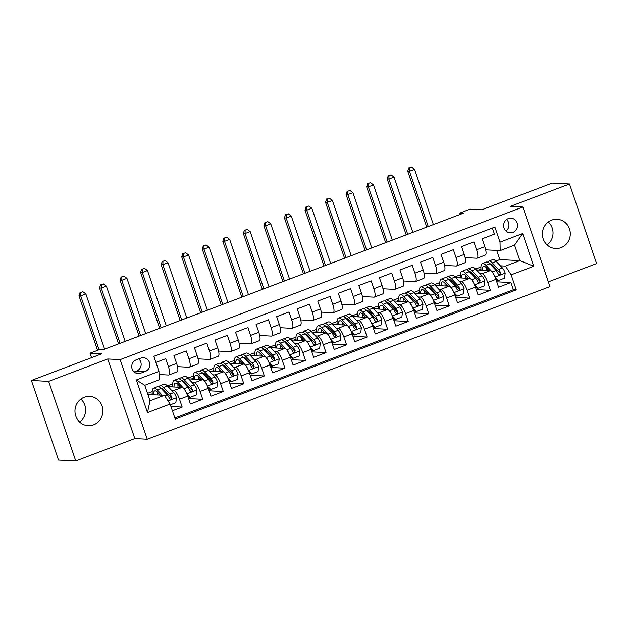 <?xml version="1.0" encoding="UTF-8"?>
<svg xmlns="http://www.w3.org/2000/svg" width="628" height="628" viewBox="0 0 628 628"><rect width="100%" height="100%" fill="white"/><g stroke="black" fill="none" stroke-linecap="round" stroke-linejoin="round"><path stroke-width="0.94" d="M551.659 220.138A14.64 13.957 93 0 0 542.529 236.073A14.64 13.957 93 0 0 555.592 248.523A14.64 13.957 93 0 0 561.032 247.668A14.64 13.957 93 0 0 570.161 231.724A14.64 13.957 93 0 0 557.099 219.282A14.64 13.957 93 0 0 551.659 220.138M84.231 397.265A14.64 13.957 93 0 0 75.101 413.208A14.64 13.957 93 0 0 88.163 425.651A14.64 13.957 93 0 0 93.603 424.795A14.64 13.957 93 0 0 102.733 408.852A14.64 13.957 93 0 0 89.671 396.409A14.64 13.957 93 0 0 84.231 397.265M508.256 218.615A7.324 6.979 93 0 0 510.226 232.815A7.324 6.979 93 0 0 517.511 224.416A7.324 6.979 93 0 0 508.256 218.615M548.346 281.862L596.6 263.572L569.51 183.988L552.248 183.093L481.872 209.76L470.137 209.155L459.861 213.049L460.308 214.368M147.25 439.2L549.955 286.596L522.865 207.012L120.16 359.616L147.25 439.2L134.824 438.564L107.733 358.973L48.662 381.361L75.752 460.944L134.824 438.564M75.752 460.944L58.49 460.057L31.4 380.466L101.767 353.8L90.032 353.195L91.555 357.67M48.662 381.361L31.4 380.466M492.376 228.035L494.456 234.134L482.123 238.805L484.8 246.655L476.581 249.771A9.153 2.551 69.2 0 1 477.06 258.186A9.153 2.551 69.2 0 1 476.746 258.234L465.144 257.637M476.581 249.771L473.905 241.921L461.58 246.592L464.249 254.442L456.038 257.559A9.153 2.551 69.2 0 1 456.517 265.974A9.153 2.551 69.2 0 1 456.203 266.021L444.6 265.424M456.038 257.559L453.361 249.709L441.037 254.379L443.706 262.229L435.487 265.346A9.153 2.551 69.2 0 1 435.965 273.761A9.153 2.551 69.2 0 1 435.651 273.808L424.049 273.204M435.487 265.346L432.818 257.496L420.485 262.166L423.162 270.016L414.943 273.133A9.153 2.551 69.2 0 1 415.422 281.548A9.153 2.551 69.2 0 1 415.108 281.595L403.506 280.991M414.943 273.133L412.266 265.275L399.942 269.954L402.611 277.804L394.392 280.912A9.153 2.551 69.2 0 1 394.879 289.327A9.153 2.551 69.2 0 1 394.565 289.375L382.962 288.778M394.392 280.912L391.723 273.062L379.398 277.733L382.067 285.591L373.848 288.699A9.153 2.551 69.2 0 1 374.327 297.115A9.153 2.551 69.2 0 1 374.013 297.162L362.411 296.565M373.848 288.699L371.179 280.849L358.847 285.52L361.524 293.37L353.305 296.487A9.153 2.551 69.2 0 1 353.784 304.902A9.153 2.551 69.2 0 1 353.47 304.949L341.868 304.352M353.305 296.487L350.628 288.637L338.304 293.307L340.973 301.157L332.754 304.274A9.153 2.551 69.2 0 1 333.24 312.689A9.153 2.551 69.2 0 1 332.926 312.736L321.324 312.14M332.754 304.274L330.085 296.424L317.76 301.095L320.429 308.945L312.21 312.061A9.153 2.551 69.2 0 1 312.689 320.476A9.153 2.551 69.2 0 1 312.375 320.523L300.773 319.919M312.21 312.061L309.541 304.211L297.209 308.882L299.886 316.732L291.667 319.848A9.153 2.551 69.2 0 1 292.146 328.263A9.153 2.551 69.2 0 1 291.832 328.311L280.229 327.706M291.667 319.848L288.99 311.99L276.665 316.669L279.334 324.519L271.115 327.628A9.153 2.551 69.2 0 1 271.602 336.043A9.153 2.551 69.2 0 1 271.288 336.09L259.686 335.493M271.115 327.628L268.446 319.778L256.122 324.448L258.791 332.306L250.572 335.415A9.153 2.551 69.2 0 1 251.051 343.83A9.153 2.551 69.2 0 1 250.737 343.877L239.135 343.281M250.572 335.415L247.903 327.565L235.571 332.236L238.248 340.086L230.029 343.202A9.153 2.551 69.2 0 1 230.507 351.617A9.153 2.551 69.2 0 1 230.193 351.664L218.591 351.068M230.029 343.202L227.352 335.352L215.027 340.023L217.696 347.873L209.477 350.989A9.153 2.551 69.2 0 1 209.964 359.404A9.153 2.551 69.2 0 1 209.65 359.452L198.048 358.855M209.477 350.989L206.808 343.139L194.476 347.81L197.153 355.66L188.934 358.776A9.153 2.551 69.2 0 1 189.413 367.192A9.153 2.551 69.2 0 1 189.099 367.239L177.496 366.634M188.934 358.776L186.265 350.926L173.932 355.597L176.609 363.447A9.153 2.551 69.2 0 1 177.088 371.862L168.869 374.979A9.153 2.551 69.2 0 1 168.555 375.026L159.025 374.531M172.386 410.822L182.191 407.109L170.926 406.528M168.131 386.675L182.049 387.398A9.153 2.551 69.2 0 1 187.741 396.142L190.41 403.992L202.734 399.322L188.573 398.592M188.675 378.888L202.593 379.61A9.153 2.551 -110.8 0 1 208.284 388.355L210.953 396.205L223.285 391.534L209.116 390.804M209.226 371.109L223.136 371.823A9.153 2.551 -110.8 0 1 228.828 380.568L231.504 388.418L243.829 383.747L229.66 383.017M229.769 363.322L243.688 364.036A9.153 2.551 -110.8 0 1 249.379 372.781L252.048 380.639L264.372 375.96L250.211 375.23M250.321 355.534L264.231 356.249A9.153 2.551 -110.8 0 1 269.922 365.001L272.591 372.851L284.924 368.181L270.754 367.451M270.864 347.747L284.774 348.469A9.153 2.551 -110.8 0 1 290.466 357.214L293.143 365.064L305.467 360.394L291.298 359.663M291.408 339.96L305.326 340.682A9.153 2.551 -110.8 0 1 311.017 349.427L313.686 357.277L326.011 352.606L311.849 351.876M311.959 332.173L325.869 332.895A9.153 2.551 -110.8 0 1 331.56 341.64L334.229 349.49L346.562 344.819L332.393 344.089M332.502 324.393L346.413 325.108A9.153 2.551 -110.8 0 1 352.104 333.853L354.781 341.703L367.105 337.032L352.936 336.302M353.046 316.606L366.964 317.321A9.153 2.551 -110.8 0 1 372.655 326.065L375.324 333.923L387.657 329.245L373.487 328.515M373.597 308.819L387.507 309.533A9.153 2.551 -110.8 0 1 393.199 318.286L395.868 326.136L408.2 321.465L394.031 320.735M394.141 301.032L408.051 301.754A9.153 2.551 -110.8 0 1 413.742 310.499L416.419 318.349L428.743 313.678L414.582 312.948M414.684 293.245L428.602 293.967A9.153 2.551 -110.8 0 1 434.293 302.712L436.962 310.562L449.295 305.891L435.125 305.161M435.235 285.457L449.146 286.18A9.153 2.551 -110.8 0 1 454.837 294.925L457.506 302.774L469.838 298.104L455.669 297.374M455.779 277.678L469.689 278.392A9.153 2.551 -110.8 0 1 475.38 287.137L478.057 294.987L490.382 290.317L476.22 289.587M90.032 353.195L100.307 349.301L103.761 349.482L463.315 213.23L459.861 213.049M140.782 373.173L145.304 371.454A7.089 6.759 93 0 0 143.396 357.709A7.089 6.759 93 0 0 140.758 358.125L136.237 359.836A7.089 6.759 93 0 0 138.144 373.589A7.089 6.759 93 0 0 140.782 373.173L135.57 372.899M500.194 250.596L500.029 242.133L494.903 227.077L153.836 356.327L158.963 371.384L159.127 379.846L144.746 385.294L150.013 400.782L164.403 395.334L170.094 404.079L175.22 419.135L516.279 289.885L511.153 274.829L505.469 266.084L519.851 260.636L514.575 245.148L500.194 250.596L485.687 249.85M500.029 242.133L522.629 233.569L533.761 266.264L511.153 274.829M170.094 404.079L147.486 412.643L136.362 379.948L158.963 371.384M479.847 273.612L482.021 273.722A9.153 2.551 69.2 0 1 487.713 282.467L490.382 290.317M476.322 269.891L490.24 270.605L482.021 273.722M459.304 281.399L461.47 281.509A9.153 2.551 69.2 0 1 467.161 290.254L469.838 298.104M438.76 289.178L440.927 289.296A9.153 2.551 69.2 0 1 446.618 298.041L449.295 305.891M418.209 296.966L420.383 297.075A9.153 2.551 69.2 0 1 426.074 305.828L428.743 313.678M397.665 304.753L399.832 304.863A9.153 2.551 69.2 0 1 405.523 313.608L408.2 321.465M377.122 312.54L379.288 312.65A9.153 2.551 69.2 0 1 384.98 321.395L387.657 329.245M356.571 320.327L358.745 320.437A9.153 2.551 69.2 0 1 364.436 329.182L367.105 337.032M336.027 328.114L338.194 328.224A9.153 2.551 69.2 0 1 343.885 336.969L346.562 344.819M315.484 335.894L317.65 336.011A9.153 2.551 69.2 0 1 323.341 344.756L326.011 352.606M294.932 343.681L297.107 343.791A9.153 2.551 69.2 0 1 302.798 352.544L305.467 360.394M274.389 351.468L276.555 351.578A9.153 2.551 69.2 0 1 282.247 360.323L284.924 368.181M253.845 359.255L256.012 359.365A9.153 2.551 69.2 0 1 261.703 368.11L264.372 375.96M233.294 367.042L235.469 367.152A9.153 2.551 69.2 0 1 241.16 375.897L243.829 383.747M212.751 374.83L214.917 374.94A9.153 2.551 69.2 0 1 220.609 383.684L223.285 391.534M192.207 382.609L194.374 382.727A9.153 2.551 69.2 0 1 200.065 391.472L202.734 399.322M171.656 390.396L173.83 390.506A9.153 2.551 69.2 0 1 179.522 399.259L182.191 407.109M174.843 418.028L513.382 289.736L510.933 282.529L496.764 281.799M490.24 270.605A9.153 2.551 -110.8 0 1 495.932 279.35L498.601 287.208L510.933 282.529M155.909 362.427L165.714 358.706L168.39 366.564A9.153 2.551 69.2 0 1 168.869 374.979M147.87 394.478L164.403 395.334M107.733 358.973L120.16 359.616M569.51 183.988L510.438 206.369L522.865 207.012M495.9 261.091L499.825 259.599L519.851 260.636L533.761 266.264M499.825 259.599L496.701 250.415M500.398 265.825L505.469 266.084M147.494 393.364L152.18 391.589M167.338 385.843L172.724 383.802M187.882 378.056L193.267 376.015M208.425 370.269L213.818 368.228M228.977 362.482L234.362 360.441M249.52 354.694L254.905 352.653M270.064 346.915L275.457 344.874M290.615 339.128L296 337.087M311.158 331.341L316.543 329.3M331.702 323.553L337.095 321.512M352.253 315.766L357.638 313.725M372.796 307.979L378.182 305.938M393.348 300.2L398.733 298.159M413.891 292.413L419.276 290.371M434.435 284.625L439.82 282.584M454.986 276.838L460.371 274.797M475.529 269.051L480.915 267.01M150.116 394.596L152.219 393.795M170.667 386.809L172.763 386.016M191.21 379.022L193.314 378.229M189.413 367.192L197.632 364.075A9.153 2.551 -110.8 0 0 197.153 355.66M211.762 371.234L213.858 370.442M209.964 359.404L218.183 356.288A9.153 2.551 -110.8 0 0 217.696 347.873M232.305 363.447L234.401 362.654M230.507 351.617L238.726 348.501A9.153 2.551 -110.8 0 0 238.248 340.086M252.849 355.668L254.952 354.867M251.051 343.83L259.27 340.721A9.153 2.551 -110.8 0 0 258.791 332.306M273.4 347.881L275.496 347.08M271.602 336.043L279.821 332.934A9.153 2.551 -110.8 0 0 279.334 324.519M293.943 340.093L296.039 339.301M292.146 328.263L300.365 325.147A9.153 2.551 -110.8 0 0 299.886 316.732M314.487 332.306L316.591 331.513M312.689 320.476L320.908 317.36A9.153 2.551 -110.8 0 0 320.429 308.945M335.038 324.519L337.134 323.726M333.24 312.689L341.459 309.573A9.153 2.551 -110.8 0 0 340.973 301.157M355.581 316.732L357.677 315.939M353.784 304.902L362.003 301.785A9.153 2.551 -110.8 0 0 361.524 293.37M376.125 308.952L378.229 308.152M374.327 297.115L382.546 294.006A9.153 2.551 -110.8 0 0 382.067 285.591M396.676 301.165L398.772 300.365M394.879 289.327L403.098 286.219A9.153 2.551 -110.8 0 0 402.611 277.804M417.22 293.378L419.316 292.585M415.422 281.548L423.641 278.432A9.153 2.551 -110.8 0 0 423.162 270.016M437.763 285.591L439.867 284.798M435.965 273.761L444.184 270.644A9.153 2.551 -110.8 0 0 443.706 262.229M458.314 277.804L460.41 277.011M456.517 265.974L464.736 262.857A9.153 2.551 -110.8 0 0 464.249 254.442M478.858 270.016L480.954 269.224M513.382 289.736L516.279 289.885M477.06 258.186L485.279 255.07A9.153 2.551 -110.8 0 0 484.8 246.655M144.746 385.294L136.362 379.948M150.013 400.782L147.486 412.643M522.629 233.569L514.575 245.148M134.164 371.964L136.668 371.015A7.089 6.759 93 0 0 138.741 358.886M505.987 231.018A7.324 6.979 93 0 0 506.584 219.533M80.879 399.102A14.64 13.957 -87 0 1 79.693 422.071M548.307 221.974A14.64 13.957 -87 0 1 547.121 244.936M170.337 404.809L175.864 402.721L176.452 397.642A6.06 1.688 -110.8 0 0 173.744 392.602L167.495 386.008A17.506 4.875 -110.8 0 0 163.932 384.218L160.022 385.702A17.506 4.875 -110.8 0 0 159.025 386.777M163.767 389.69A14.53 4.051 -110.8 0 0 163.759 391.197M162.267 395.224L157.228 389.902A17.506 4.875 -110.8 0 0 153.656 388.112A17.506 4.875 -110.8 0 0 152.306 394.706M160.266 395.114L157.675 392.382A14.53 4.051 -110.8 0 0 154.708 390.899A14.53 4.051 -110.8 0 0 153.475 394.769M153.656 388.112L157.557 386.636A17.506 4.875 69.2 0 1 161.129 388.418L167.378 395.012A6.06 1.688 69.2 0 1 169.45 398.435L170.471 399.314L171.326 399.204L171.915 397.5A6.06 1.688 -110.8 0 0 169.843 394.078L163.594 387.484A17.506 4.875 -110.8 0 0 160.022 385.702M158.853 393.63A17.506 4.875 -110.8 0 0 159.112 395.059M161.161 388.457A14.53 4.051 69.2 0 1 164.041 389.964L170.29 396.558A3.085 0.864 69.2 0 1 170.918 397.446L171.915 397.5M157.4 392.1A14.53 4.051 -110.8 0 0 157.502 394.973M104.641 349.144L85.84 293.904L80.698 295.851L78.971 295.764L97.56 350.346M99.059 349.772L80.698 295.851L80.769 292.444L82.825 291.667L80.769 292.444M80.078 292.405L78.971 295.764M85.84 293.904L82.825 291.667M186.885 393.905L190.245 397.265L196.407 394.934L196.996 389.855A6.06 1.688 -110.8 0 0 194.295 384.815L188.047 378.221A17.506 4.875 -110.8 0 0 184.475 376.439L180.574 377.915A17.506 4.875 -110.8 0 0 179.569 378.99M184.31 381.903A14.53 4.051 -110.8 0 0 184.302 383.41M186.281 392.571A6.06 1.688 -110.8 0 0 184.02 388.708L177.771 382.114A17.506 4.875 -110.8 0 0 174.199 380.325A17.506 4.875 -110.8 0 0 172.849 386.919M180.817 387.335L178.219 384.595A14.53 4.051 -110.8 0 0 175.259 383.111A14.53 4.051 -110.8 0 0 174.019 386.981M190.245 397.265L189.342 397.226L187.442 395.318M174.199 380.325L178.109 378.849A17.506 4.875 69.2 0 1 181.673 380.639L187.921 387.225A6.06 1.688 69.2 0 1 189.994 390.647L191.014 391.527L191.87 391.417L192.458 389.713A6.06 1.688 -110.8 0 0 190.386 386.291L184.137 379.704A17.506 4.875 -110.8 0 0 180.574 377.915M179.404 385.843A17.506 4.875 -110.8 0 0 179.655 387.272M181.704 380.67A14.53 4.051 69.2 0 1 184.585 382.177L190.834 388.771A3.085 0.864 69.2 0 1 191.462 389.666L192.458 389.713M177.944 384.312A14.53 4.051 -110.8 0 0 178.046 387.186M125.192 341.357L106.383 286.117L101.249 288.064L99.522 287.977L118.551 343.877M120.05 343.304L101.249 288.064L101.32 284.657L103.369 283.88L101.32 284.657M100.629 284.617L99.522 287.977M106.383 286.117L103.369 283.88M207.428 386.118L210.788 389.486L216.95 387.146L217.539 382.067A6.06 1.688 -110.8 0 0 214.839 377.028L208.59 370.434A17.506 4.875 -110.8 0 0 205.018 368.652L201.117 370.127A17.506 4.875 -110.8 0 0 200.112 371.203M204.861 374.115A14.53 4.051 -110.8 0 0 204.846 375.623M206.824 384.791A6.06 1.688 -110.8 0 0 204.563 380.921L198.315 374.327A17.506 4.875 -110.8 0 0 194.751 372.545A17.506 4.875 -110.8 0 0 193.4 379.131M201.36 379.548L198.762 376.808A14.53 4.051 -110.8 0 0 195.803 375.324A14.53 4.051 -110.8 0 0 194.562 379.194M210.788 389.486L209.893 389.439L207.994 387.531M194.751 372.545L198.652 371.062A17.506 4.875 69.2 0 1 202.224 372.851L208.472 379.445A6.06 1.688 69.2 0 1 210.537 382.86L211.558 383.739L212.421 383.637L213.002 381.926A6.06 1.688 -110.8 0 0 210.937 378.511L204.689 371.917A17.506 4.875 -110.8 0 0 201.117 370.127M199.947 378.056A17.506 4.875 -110.8 0 0 200.199 379.485M202.255 372.883A14.53 4.051 69.2 0 1 205.136 374.39L211.385 380.984A3.085 0.864 69.2 0 1 212.013 381.879L213.002 381.926M198.487 376.525A14.53 4.051 -110.8 0 0 198.597 379.406M145.735 333.578L126.927 278.33L121.793 280.276L120.066 280.19L139.094 336.09M140.601 335.517L121.793 280.276L121.863 276.87L123.92 276.092L121.863 276.87M121.173 276.838L120.066 280.19M126.927 278.33L123.92 276.092M227.972 378.331L231.339 381.698L237.502 379.359L238.091 374.28A6.06 1.688 -110.8 0 0 235.382 369.24L229.134 362.646A17.506 4.875 -110.8 0 0 225.57 360.865L221.66 362.34A17.506 4.875 -110.8 0 0 220.664 363.416M225.405 366.328A14.53 4.051 -110.8 0 0 225.397 367.835M227.375 377.004A6.06 1.688 -110.8 0 0 225.114 373.134L218.866 366.54A17.506 4.875 -110.8 0 0 215.294 364.758A17.506 4.875 -110.8 0 0 213.944 371.352M221.904 371.76L219.313 369.021A14.53 4.051 -110.8 0 0 216.346 367.537A14.53 4.051 -110.8 0 0 215.114 371.407M231.339 381.698L230.437 381.651L228.537 379.744M215.294 364.758L219.196 363.274A17.506 4.875 69.2 0 1 222.767 365.064L229.016 371.658A6.06 1.688 69.2 0 1 231.088 375.073L232.109 375.952L232.964 375.85L233.553 374.139A6.06 1.688 -110.8 0 0 231.481 370.724L225.232 364.13A17.506 4.875 -110.8 0 0 221.66 362.34M220.491 370.269A17.506 4.875 -110.8 0 0 220.75 371.697M222.799 365.096A14.53 4.051 69.2 0 1 225.68 366.611L231.928 373.197A3.085 0.864 69.2 0 1 232.556 374.092L233.553 374.139M219.039 368.738A14.53 4.051 -110.8 0 0 219.141 371.619M166.279 325.791L147.478 270.542L142.336 272.489L140.609 272.403L159.645 328.303M161.145 327.738L142.336 272.489L142.407 269.082L144.464 268.305L142.407 269.082M141.716 269.051L140.609 272.403M147.478 270.542L144.464 268.305M248.523 370.544L251.883 373.911L258.045 371.572L258.634 366.493A6.06 1.688 -110.8 0 0 255.934 361.461L249.685 354.867A17.506 4.875 -110.8 0 0 246.113 353.077L242.212 354.561A17.506 4.875 -110.8 0 0 241.207 355.636M245.948 358.541A14.53 4.051 -110.8 0 0 245.941 360.048M247.919 369.217A6.06 1.688 -110.8 0 0 245.658 365.347L239.409 358.761A17.506 4.875 -110.8 0 0 235.838 356.971A17.506 4.875 -110.8 0 0 234.487 363.565M242.455 363.973L239.857 361.233A14.53 4.051 -110.8 0 0 236.897 359.75A14.53 4.051 -110.8 0 0 235.657 363.62M251.883 373.911L250.988 373.864L249.081 371.964M235.838 356.971L239.747 355.495A17.506 4.875 69.2 0 1 243.311 357.277L249.559 363.871A6.06 1.688 69.2 0 1 251.632 367.294L252.236 368L253.508 368.063L254.097 366.36A6.06 1.688 -110.8 0 0 252.024 362.937L245.776 356.343A17.506 4.875 -110.8 0 0 242.212 354.561M241.042 362.482A17.506 4.875 -110.8 0 0 241.293 363.91M243.342 357.308A14.53 4.051 69.2 0 1 246.223 358.824L252.472 365.418A3.085 0.864 69.2 0 1 253.108 366.305L254.097 366.36M239.582 360.959A14.53 4.051 -110.8 0 0 239.684 363.832M186.83 318.004L168.021 262.763L162.888 264.71L161.161 264.616L180.189 320.516M181.688 319.95L162.888 264.71L162.958 261.303L165.015 260.518L162.958 261.303M162.267 261.264L161.161 264.616M168.021 262.763L165.015 260.518M269.067 362.756L272.426 366.124L278.589 363.793L279.185 358.706A6.06 1.688 -110.8 0 0 276.477 353.674L270.228 347.08A17.506 4.875 -110.8 0 0 266.657 345.29L262.755 346.774A17.506 4.875 -110.8 0 0 261.75 347.849M266.5 350.754A14.53 4.051 -110.8 0 0 266.484 352.269M268.462 361.43A6.06 1.688 -110.8 0 0 266.201 357.567L259.953 350.974A17.506 4.875 -110.8 0 0 256.389 349.184A17.506 4.875 -110.8 0 0 255.039 355.778M262.999 356.186L260.4 353.446A14.53 4.051 -110.8 0 0 257.441 351.963A14.53 4.051 -110.8 0 0 256.2 355.841M272.426 366.124L271.531 366.077L269.632 364.177M256.389 349.184L260.29 347.708A17.506 4.875 69.2 0 1 263.862 349.49L270.111 356.084A6.06 1.688 69.2 0 1 272.175 359.506L273.196 360.386L274.059 360.276L274.64 358.572A6.06 1.688 -110.8 0 0 272.576 355.15L266.327 348.556A17.506 4.875 -110.8 0 0 262.755 346.774M261.586 354.694A17.506 4.875 -110.8 0 0 261.837 356.131M263.893 349.521A14.53 4.051 69.2 0 1 266.774 351.036L273.023 357.63A3.085 0.864 69.2 0 1 273.651 358.517L274.64 358.572M260.125 353.171A14.53 4.051 -110.8 0 0 260.235 356.045M207.373 310.216L188.565 254.976L183.431 256.923L181.704 256.828L200.732 312.728M202.24 312.163L183.431 256.923L183.502 253.516L185.558 252.739L183.502 253.516M182.811 253.476L181.704 256.828M188.565 254.976L185.558 252.739M289.61 354.977L292.978 358.337L299.14 356.005L299.729 350.926A6.06 1.688 -110.8 0 0 297.02 345.887L290.772 339.293A17.506 4.875 -110.8 0 0 287.208 337.503L283.299 338.987A17.506 4.875 -110.8 0 0 282.302 340.062M287.043 342.974A14.53 4.051 -110.8 0 0 287.035 344.482M289.013 353.643A6.06 1.688 -110.8 0 0 286.753 349.78L280.504 343.186A17.506 4.875 -110.8 0 0 276.932 341.397A17.506 4.875 -110.8 0 0 275.582 347.99M283.542 348.399L280.952 345.667A14.53 4.051 -110.8 0 0 277.984 344.183A14.53 4.051 -110.8 0 0 276.752 348.053M292.978 358.337L292.075 358.29L290.175 356.39M276.932 341.397L280.834 339.921A17.506 4.875 69.2 0 1 284.406 341.703L290.654 348.297A6.06 1.688 69.2 0 1 292.726 351.719L293.747 352.598L294.603 352.489L295.191 350.785A6.06 1.688 -110.8 0 0 293.119 347.363L286.87 340.769A17.506 4.875 -110.8 0 0 283.299 338.987M282.129 346.915A17.506 4.875 -110.8 0 0 282.388 348.344M284.437 341.742A14.53 4.051 69.2 0 1 287.318 343.249L293.566 349.843A3.085 0.864 69.2 0 1 294.194 350.73L295.191 350.785M280.677 345.384A14.53 4.051 -110.8 0 0 280.779 348.257M227.917 302.429L209.116 247.189L203.974 249.135L202.255 249.049L221.284 304.949M222.783 304.376L203.974 249.135L204.045 245.729L206.102 244.951L204.045 245.729M203.362 245.689L202.255 249.049M209.116 247.189L206.102 244.951M310.161 347.19L313.521 350.55L319.683 348.218L320.272 343.139A6.06 1.688 -110.8 0 0 317.572 338.099L311.323 331.506A17.506 4.875 -110.8 0 0 307.751 329.724L303.85 331.199A17.506 4.875 -110.8 0 0 302.845 332.275M307.587 335.187A14.53 4.051 -110.8 0 0 307.579 336.694M309.557 345.855A6.06 1.688 -110.8 0 0 307.296 341.993L301.048 335.399A17.506 4.875 -110.8 0 0 297.476 333.609A17.506 4.875 -110.8 0 0 296.126 340.203M304.093 340.619L301.495 337.88A14.53 4.051 -110.8 0 0 298.536 336.396A14.53 4.051 -110.8 0 0 297.295 340.266M313.521 350.55L312.626 350.51L310.719 348.603M297.476 333.609L301.385 332.134A17.506 4.875 69.2 0 1 304.949 333.923L311.198 340.509A6.06 1.688 69.2 0 1 313.27 343.932L314.29 344.811L315.146 344.701L315.735 342.998A6.06 1.688 -110.8 0 0 313.662 339.575L307.414 332.989A17.506 4.875 -110.8 0 0 303.85 331.199M302.68 339.128A17.506 4.875 -110.8 0 0 302.931 340.557M304.98 333.955A14.53 4.051 69.2 0 1 307.861 335.462L314.11 342.056A3.085 0.864 69.2 0 1 314.746 342.951L315.735 342.998M301.22 337.597A14.53 4.051 -110.8 0 0 301.322 340.47M248.468 294.642L229.66 239.401L224.526 241.348L222.799 241.262L241.827 297.162M243.326 296.589L224.526 241.348L224.596 237.941L226.653 237.164L224.596 237.941M223.906 237.902L222.799 241.262M229.66 239.401L226.653 237.164M330.705 339.403L334.065 342.77L340.227 340.431L340.823 335.352A6.06 1.688 -110.8 0 0 338.115 330.312L331.867 323.718A17.506 4.875 -110.8 0 0 328.295 321.936L324.393 323.412A17.506 4.875 -110.8 0 0 323.389 324.488M328.138 327.4A14.53 4.051 -110.8 0 0 328.122 328.907M330.1 338.076A6.06 1.688 -110.8 0 0 327.84 334.206L321.591 327.612A17.506 4.875 -110.8 0 0 318.027 325.83A17.506 4.875 -110.8 0 0 316.677 332.416M324.637 332.832L322.038 330.093A14.53 4.051 -110.8 0 0 319.079 328.609A14.53 4.051 -110.8 0 0 317.839 332.479M334.065 342.77L333.17 342.723L331.27 340.816M318.027 325.83L321.929 324.346A17.506 4.875 69.2 0 1 325.5 326.136L331.749 332.73A6.06 1.688 69.2 0 1 333.813 336.145L334.834 337.024L335.697 336.922L336.278 335.211A6.06 1.688 -110.8 0 0 334.214 331.796L327.965 325.202A17.506 4.875 -110.8 0 0 324.393 323.412M323.224 331.341A17.506 4.875 -110.8 0 0 323.475 332.769M325.532 326.168A14.53 4.051 69.2 0 1 328.413 327.675L334.661 334.269A3.085 0.864 69.2 0 1 335.289 335.164L336.278 335.211M321.764 329.81A14.53 4.051 -110.8 0 0 321.874 332.691M269.012 286.863L250.203 231.614L245.069 233.561L243.342 233.475L262.371 289.375M263.878 288.801L245.069 233.561L245.14 230.154L247.196 229.377L245.14 230.154M244.449 230.123L243.342 233.475M250.203 231.614L247.196 229.377M351.248 331.615L354.616 334.983L360.778 332.644L361.367 327.565A6.06 1.688 -110.8 0 0 358.659 322.525L352.41 315.931A17.506 4.875 -110.8 0 0 348.846 314.149L344.937 315.625A17.506 4.875 -110.8 0 0 343.94 316.7M348.681 319.613A14.53 4.051 -110.8 0 0 348.673 321.12M350.652 330.289A6.06 1.688 -110.8 0 0 348.391 326.419L342.142 319.825A17.506 4.875 -110.8 0 0 338.571 318.043A17.506 4.875 -110.8 0 0 337.22 324.637M345.18 325.045L342.59 322.305A14.53 4.051 -110.8 0 0 339.622 320.822A14.53 4.051 -110.8 0 0 338.39 324.692M354.616 334.983L353.713 334.936L351.813 333.028M338.571 318.043L342.472 316.559A17.506 4.875 69.2 0 1 346.044 318.349L352.292 324.943A6.06 1.688 69.2 0 1 354.365 328.358L355.385 329.237L356.241 329.135L356.83 327.424A6.06 1.688 -110.8 0 0 354.757 324.009L348.509 317.415A17.506 4.875 -110.8 0 0 344.937 315.625M343.767 323.553A17.506 4.875 -110.8 0 0 344.026 324.982M346.075 318.38A14.53 4.051 69.2 0 1 348.956 319.895L355.205 326.481A3.085 0.864 69.2 0 1 355.833 327.376L356.83 327.424M342.315 322.023A14.53 4.051 -110.8 0 0 342.417 324.904M289.555 279.075L270.754 223.827L265.613 225.774L263.893 225.688L282.922 281.587M284.421 281.022L265.613 225.774L265.691 222.367L267.74 221.59L265.691 222.367M265 222.336L263.893 225.688M270.754 223.827L267.74 221.59M371.8 323.828L375.159 327.196L381.322 324.857L381.91 319.778A6.06 1.688 -110.8 0 0 379.21 314.746L372.961 308.152A17.506 4.875 -110.8 0 0 369.39 306.362L365.488 307.846A17.506 4.875 -110.8 0 0 364.483 308.921M369.225 311.826A14.53 4.051 -110.8 0 0 369.217 313.333M371.195 322.502A6.06 1.688 -110.8 0 0 368.934 318.632L362.686 312.045A17.506 4.875 -110.8 0 0 359.114 310.256A17.506 4.875 -110.8 0 0 357.764 316.85M365.731 317.258L363.133 314.518A14.53 4.051 -110.8 0 0 360.174 313.034A14.53 4.051 -110.8 0 0 358.933 316.904M375.159 327.196L374.264 327.149L372.357 325.249M359.114 310.256L363.023 308.78A17.506 4.875 69.2 0 1 366.587 310.562L372.836 317.156A6.06 1.688 69.2 0 1 374.908 320.578L375.513 321.285L376.784 321.348L377.373 319.644A6.06 1.688 -110.8 0 0 375.301 316.222L369.052 309.628A17.506 4.875 -110.8 0 0 365.488 307.846M364.319 315.766A17.506 4.875 -110.8 0 0 364.57 317.203M366.619 310.593A14.53 4.051 69.2 0 1 369.5 312.108L375.748 318.702A3.085 0.864 69.2 0 1 376.384 319.589L377.373 319.644M362.858 314.243A14.53 4.051 -110.8 0 0 362.96 317.116M310.106 271.288L291.298 216.048L286.164 217.994L284.437 217.9L303.465 273.8M304.965 273.235L286.164 217.994L286.235 214.588L288.291 213.803L286.235 214.588M285.544 214.548L284.437 217.9M291.298 216.048L288.291 213.803M392.343 316.041L395.703 319.409L401.865 317.077L402.462 311.99A6.06 1.688 -110.8 0 0 399.753 306.959L393.505 300.365A17.506 4.875 -110.8 0 0 389.933 298.575L386.032 300.058A17.506 4.875 -110.8 0 0 385.027 301.134M389.776 304.038A14.53 4.051 -110.8 0 0 389.76 305.553M391.739 314.714A6.06 1.688 -110.8 0 0 389.478 310.852L383.229 304.258A17.506 4.875 -110.8 0 0 379.665 302.468A17.506 4.875 -110.8 0 0 378.315 309.062M386.275 309.471L383.677 306.731A14.53 4.051 -110.8 0 0 380.717 305.247A14.53 4.051 -110.8 0 0 379.477 309.125M395.703 319.409L394.808 319.362L392.908 317.462M379.665 302.468L383.567 300.993A17.506 4.875 69.2 0 1 387.138 302.774L393.387 309.369A6.06 1.688 69.2 0 1 395.452 312.791L396.472 313.67L397.336 313.56L397.924 311.857A6.06 1.688 -110.8 0 0 395.852 308.434L389.603 301.84A17.506 4.875 -110.8 0 0 386.032 300.058M384.862 307.979A17.506 4.875 -110.8 0 0 385.121 309.416M387.17 302.814A14.53 4.051 69.2 0 1 390.051 304.321L396.299 310.915A3.085 0.864 69.2 0 1 396.927 311.802L397.924 311.857M383.402 306.456A14.53 4.051 -110.8 0 0 383.512 309.329M330.65 263.501L311.841 208.261L306.707 210.207L304.98 210.113L324.009 266.013M325.516 265.448L306.707 210.207L306.778 206.8L308.835 206.023L306.778 206.8M306.087 206.761L304.98 210.113M311.841 208.261L308.835 206.023M412.886 308.262L416.254 311.621L422.416 309.29L423.005 304.211A6.06 1.688 -110.8 0 0 420.297 299.171L414.048 292.577A17.506 4.875 -110.8 0 0 410.484 290.788L406.575 292.271A17.506 4.875 -110.8 0 0 405.578 293.347M410.32 296.259A14.53 4.051 -110.8 0 0 410.312 297.766M412.29 306.927A6.06 1.688 -110.8 0 0 410.029 303.065L403.78 296.471A17.506 4.875 -110.8 0 0 400.209 294.681A17.506 4.875 -110.8 0 0 398.859 301.275M406.818 301.683L404.228 298.952A14.53 4.051 -110.8 0 0 401.261 297.468A14.53 4.051 -110.8 0 0 400.028 301.338M416.254 311.621L415.351 311.574L413.452 309.675M400.209 294.681L404.11 293.205A17.506 4.875 69.2 0 1 407.682 294.987L413.93 301.581A6.06 1.688 69.2 0 1 416.003 305.004L417.023 305.883L417.879 305.773L418.468 304.07A6.06 1.688 -110.8 0 0 416.395 300.647L410.147 294.053A17.506 4.875 -110.8 0 0 406.575 292.271M405.405 300.2A17.506 4.875 -110.8 0 0 405.664 301.628M407.713 295.027A14.53 4.051 69.2 0 1 410.594 296.534L416.843 303.128A3.085 0.864 69.2 0 1 417.471 304.015L418.468 304.07M403.953 298.669A14.53 4.051 -110.8 0 0 404.055 301.542M351.193 255.714L332.393 200.473L327.251 202.42L325.532 202.334L344.56 258.234M346.059 257.661L327.251 202.42L327.329 199.013L329.378 198.236L327.329 199.013M326.639 198.974L325.532 202.334M332.393 200.473L329.378 198.236M433.438 300.474L436.798 303.834L442.96 301.503L443.549 296.424A6.06 1.688 -110.8 0 0 440.848 291.384L434.6 284.79A17.506 4.875 -110.8 0 0 431.028 283.008L427.126 284.484A17.506 4.875 -110.8 0 0 426.122 285.559M430.871 288.472A14.53 4.051 -110.8 0 0 430.855 289.979M432.833 299.14A6.06 1.688 -110.8 0 0 430.572 295.278L424.324 288.684A17.506 4.875 -110.8 0 0 420.752 286.894A17.506 4.875 -110.8 0 0 419.402 293.488M427.37 293.904L424.771 291.164A14.53 4.051 -110.8 0 0 421.812 289.681A14.53 4.051 -110.8 0 0 420.572 293.551M436.798 303.834L435.903 303.795L433.995 301.887M420.752 286.894L424.661 285.418A17.506 4.875 69.2 0 1 428.225 287.208L434.474 293.794A6.06 1.688 69.2 0 1 436.546 297.217L437.567 298.096L438.43 297.986L439.011 296.283A6.06 1.688 -110.8 0 0 436.939 292.86L430.69 286.274A17.506 4.875 -110.8 0 0 427.126 284.484M425.957 292.413A17.506 4.875 -110.8 0 0 426.208 293.841M428.257 287.239A14.53 4.051 69.2 0 1 431.138 288.747L437.386 295.341A3.085 0.864 69.2 0 1 438.022 296.235L439.011 296.283M424.497 290.882A14.53 4.051 -110.8 0 0 424.599 293.755M371.745 247.927L352.936 192.686L347.802 194.633L346.075 194.547L365.104 250.446M366.611 249.873L347.802 194.633L347.873 191.226L349.929 190.449L347.873 191.226M347.182 191.187L346.075 194.547M352.936 192.686L349.929 190.449M453.981 292.687L457.341 296.055L463.511 293.716L464.1 288.637A6.06 1.688 -110.8 0 0 461.392 283.597L455.143 277.003A17.506 4.875 -110.8 0 0 451.571 275.221L447.67 276.697A17.506 4.875 -110.8 0 0 446.665 277.772M451.414 280.685A14.53 4.051 -110.8 0 0 451.406 282.192M453.377 291.361A6.06 1.688 -110.8 0 0 451.116 287.491L444.867 280.897A17.506 4.875 -110.8 0 0 441.303 279.115A17.506 4.875 -110.8 0 0 439.953 285.701M447.913 286.117L445.315 283.377A14.53 4.051 -110.8 0 0 442.355 281.894A14.53 4.051 -110.8 0 0 441.115 285.764M457.341 296.055L456.446 296.008L454.546 294.1M441.303 279.115L445.205 277.631A17.506 4.875 69.2 0 1 448.777 279.421L455.025 286.015A6.06 1.688 69.2 0 1 457.09 289.43L458.11 290.309L458.974 290.207L459.563 288.495A6.06 1.688 -110.8 0 0 457.49 285.081L451.242 278.487A17.506 4.875 -110.8 0 0 447.67 276.697M446.5 284.625A17.506 4.875 -110.8 0 0 446.759 286.054M448.808 279.452A14.53 4.051 69.2 0 1 451.689 280.959L457.938 287.553A3.085 0.864 69.2 0 1 458.566 288.448L459.563 288.495M445.04 283.095A14.53 4.051 -110.8 0 0 445.15 285.976M392.288 240.147L373.479 184.899L368.346 186.846L366.619 186.759L385.655 242.659M387.154 242.086L368.346 186.846L368.416 183.439L370.473 182.662L368.416 183.439M367.725 183.407L366.619 186.759M373.479 184.899L370.473 182.662M474.525 284.9L477.892 288.268L484.055 285.928L484.643 280.849A6.06 1.688 -110.8 0 0 481.935 275.81L475.686 269.216A17.506 4.875 -110.8 0 0 472.123 267.434L468.213 268.91A17.506 4.875 -110.8 0 0 467.216 269.985M471.958 272.897A14.53 4.051 -110.8 0 0 471.95 274.405M473.928 283.573A6.06 1.688 -110.8 0 0 471.667 279.703L465.419 273.109A17.506 4.875 -110.8 0 0 461.847 271.327A17.506 4.875 -110.8 0 0 460.497 277.921M468.457 278.33L465.866 275.59A14.53 4.051 -110.8 0 0 462.899 274.106A14.53 4.051 -110.8 0 0 461.666 277.976M477.892 288.268L476.99 288.221L475.09 286.313M461.847 271.327L465.748 269.844A17.506 4.875 69.2 0 1 469.32 271.634L475.569 278.228A6.06 1.688 69.2 0 1 477.641 281.642L478.662 282.522L479.517 282.419L480.106 280.708A6.06 1.688 -110.8 0 0 478.034 277.293L471.785 270.699A17.506 4.875 -110.8 0 0 468.213 268.91M467.044 276.838A17.506 4.875 -110.8 0 0 467.303 278.267M469.351 271.665A14.53 4.051 69.2 0 1 472.232 273.18L478.481 279.766A3.085 0.864 69.2 0 1 479.109 280.661L480.106 280.708M465.591 275.307A14.53 4.051 -110.8 0 0 465.693 278.188M412.839 232.36L394.031 177.112L388.897 179.059L387.17 178.972L406.198 234.872M407.698 234.307L388.897 179.059L388.968 175.652L391.016 174.874L388.968 175.652M388.277 175.62L387.17 178.972M394.031 177.112L391.016 174.874M495.076 277.113L498.436 280.481L504.598 278.141L505.187 273.062A6.06 1.688 -110.8 0 0 502.486 268.03L496.238 261.436A17.506 4.875 -110.8 0 0 492.666 259.647L488.765 261.13A17.506 4.875 -110.8 0 0 487.76 262.206M492.509 265.11A14.53 4.051 -110.8 0 0 492.493 266.617M494.471 275.786A6.06 1.688 -110.8 0 0 492.211 271.916L485.962 265.33A17.506 4.875 -110.8 0 0 482.39 263.54A17.506 4.875 -110.8 0 0 481.04 270.134M489.008 270.542L486.41 267.803A14.53 4.051 -110.8 0 0 483.45 266.319A14.53 4.051 -110.8 0 0 482.21 270.189M498.436 280.481L497.541 280.433L495.633 278.534M482.39 263.54L486.3 262.064A17.506 4.875 69.2 0 1 489.864 263.846L496.112 270.44A6.06 1.688 69.2 0 1 498.185 273.863L498.789 274.569L500.069 274.632L500.649 272.929A6.06 1.688 -110.8 0 0 498.577 269.506L492.328 262.912A17.506 4.875 -110.8 0 0 488.765 261.13M487.595 269.051A17.506 4.875 -110.8 0 0 487.846 270.487M489.895 263.878A14.53 4.051 69.2 0 1 492.776 265.393L499.025 271.987A3.085 0.864 69.2 0 1 499.66 272.874L500.649 272.929M486.135 267.528A14.53 4.051 -110.8 0 0 486.237 270.401M433.383 224.573L414.574 169.332L409.44 171.279L407.713 171.185L426.742 227.085M428.249 226.52L409.44 171.279L409.511 167.872L411.568 167.087L409.511 167.872M408.82 167.833L407.713 171.185M414.574 169.332L411.568 167.087M469.689 278.392L461.47 281.509M449.146 286.18L440.927 289.296M428.602 293.967L420.383 297.075M408.051 301.754L399.832 304.863M387.507 309.533L379.288 312.65M366.964 317.321L358.745 320.437M346.413 325.108L338.194 328.224M325.869 332.895L317.65 336.011M305.326 340.682L297.107 343.791M284.774 348.469L276.555 351.578M264.231 356.249L256.012 359.365M243.688 364.036L235.469 367.152M223.136 371.823L214.917 374.94M202.593 379.61L194.374 382.727M182.049 387.398L173.83 390.506M187.741 396.142L179.522 399.259M495.932 279.35L487.713 282.467M475.38 287.137L467.161 290.254M454.837 294.925L446.618 298.041M434.293 302.712L426.074 305.828M413.742 310.499L405.523 313.608M393.199 318.286L384.98 321.395M372.655 326.065L364.436 329.182M352.104 333.853L343.885 336.969M331.56 341.64L323.341 344.756M311.017 349.427L302.798 352.544M290.466 357.214L282.247 360.323M269.922 365.001L261.703 368.11M249.379 372.781L241.16 375.897M228.828 380.568L220.609 383.684M208.284 388.355L200.065 391.472M176.609 363.447L168.39 366.564M136.668 371.015L145.304 371.454M168.053 400.939L176.437 397.767M163.594 387.484L167.495 386.008M157.228 389.902L161.129 388.418M169.843 394.078L173.744 392.602M164.826 395.985L167.378 395.012M186.846 393.819L196.98 389.98M184.137 379.704L188.047 378.221M177.771 382.114L181.673 380.639M190.386 386.291L194.295 384.815M184.02 388.708L187.921 387.225M207.389 386.032L217.531 382.193M204.689 371.917L208.59 370.434M198.315 374.327L202.224 372.851M210.937 378.511L214.839 377.028M204.563 380.921L208.472 379.445M227.94 378.252L238.075 374.406M225.232 364.13L229.134 362.646M218.866 366.54L222.767 365.064M231.481 370.724L235.382 369.24M225.114 373.134L229.016 371.658M248.484 370.465L258.618 366.619M245.776 356.343L249.685 354.867M239.409 358.761L243.311 357.277M252.024 362.937L255.934 361.461M245.658 365.347L249.559 363.871M269.027 362.678L279.17 358.839M266.327 348.556L270.228 347.08M259.953 350.974L263.862 349.49M272.576 355.15L276.477 353.674M266.201 357.567L270.111 356.084M289.579 354.891L299.713 351.052M286.87 340.769L290.772 339.293M280.504 343.186L284.406 341.703M293.119 347.363L297.02 345.887M286.753 349.78L290.654 348.297M310.122 347.103L320.256 343.265M307.414 332.989L311.323 331.506M301.048 335.399L304.949 333.923M313.662 339.575L317.572 338.099M307.296 341.993L311.198 340.509M330.666 339.316L340.808 335.478M327.965 325.202L331.867 323.718M321.591 327.612L325.5 326.136M334.214 331.796L338.115 330.312M327.84 334.206L331.749 332.73M351.217 331.537L361.351 327.69M348.509 317.415L352.41 315.931M342.142 319.825L346.044 318.349M354.757 324.009L358.659 322.525M348.391 326.419L352.292 324.943M371.76 323.75L381.895 319.903M369.052 309.628L372.961 308.152M362.686 312.045L366.587 310.562M375.301 316.222L379.21 314.746M368.934 318.632L372.836 317.156M392.312 315.963L402.446 312.124M389.603 301.84L393.505 300.365M383.229 304.258L387.138 302.774M395.852 308.434L399.753 306.959M389.478 310.852L393.387 309.369M412.855 308.175L422.989 304.337M410.147 294.053L414.048 292.577M403.78 296.471L407.682 294.987M416.395 300.647L420.297 299.171M410.029 303.065L413.93 301.581M433.399 300.388L443.533 296.549M430.69 286.274L434.6 284.79M424.324 288.684L428.225 287.208M436.939 292.86L440.848 291.384M430.572 295.278L434.474 293.794M453.95 292.601L464.084 288.762M451.242 278.487L455.143 277.003M444.867 280.897L448.777 279.421M457.49 285.081L461.392 283.597M451.116 287.491L455.025 286.015M474.493 284.822L484.628 280.975M471.785 270.699L475.686 269.216M465.419 273.109L469.32 271.634M478.034 277.293L481.935 275.81M471.667 279.703L475.569 278.228M495.037 277.034L505.171 273.188M492.328 262.912L496.238 261.436M485.962 265.33L489.864 263.846M498.577 269.506L502.486 268.03M492.211 271.916L496.112 270.44"/></g></svg>

